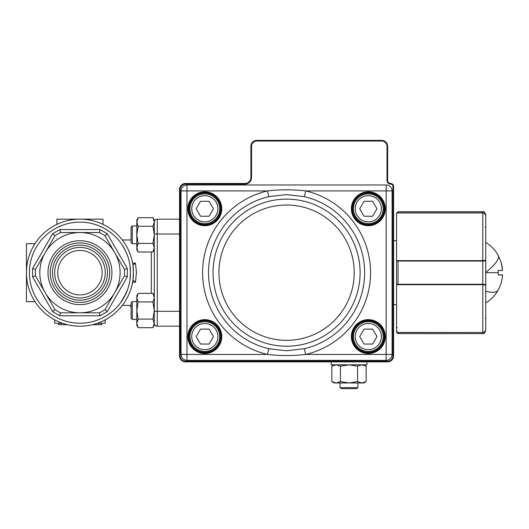 <?xml version="1.0" encoding="UTF-8"?>
<svg xmlns="http://www.w3.org/2000/svg" width="529" height="529" viewBox="0 0 529 529"><rect width="100%" height="100%" fill="white"/><g stroke="black" fill="none" stroke-linecap="round" stroke-linejoin="round"><path stroke-width="0.79" d="M396.558 304.631L393.589 304.631M396.558 240.715L393.589 240.715M392.954 186.466L393.589 186.466L393.589 355.911A5.945 5.945 0 0 1 387.645 361.856L185.494 361.856A5.945 5.945 0 0 1 179.549 355.911L179.549 189.435A5.945 5.945 0 0 1 185.494 183.49L244.947 183.49A5.945 5.945 0 0 0 250.898 177.546L250.898 146.335A5.945 5.945 0 0 1 256.843 140.383L381.7 140.383A5.945 5.945 0 0 1 387.645 146.335L387.645 180.521A2.976 2.976 0 0 0 390.614 183.49A2.976 2.976 0 0 1 393.589 186.466A2.976 2.976 0 0 0 390.614 183.49A2.976 2.976 0 0 1 387.645 180.521L387.01 180.521L387.01 146.335A5.31 5.31 0 0 0 381.7 141.018L256.843 141.018A5.31 5.31 0 0 0 251.533 146.335L251.533 177.546A6.579 6.579 0 0 1 244.947 184.125L185.494 184.125A5.31 5.31 0 0 0 180.184 189.435L180.184 355.911A5.31 5.31 0 0 0 185.494 361.221L387.645 361.221A5.31 5.31 0 0 0 392.954 355.911L392.954 186.466A2.341 2.341 0 0 0 390.614 184.125A3.61 3.61 0 0 1 387.01 180.521M366.835 361.856L366.835 364.831L331.161 364.831L331.161 361.856M485.748 258.344L485.748 286.645M485.748 317.565L485.748 302.998A35.602 35.602 0 0 0 498.232 289.925M485.748 254.839L485.748 227.787M485.523 214.767L483.929 213.094L482.772 212.936C484.617 213.154 485.609 214.199 485.748 216.057L485.748 260.228L482.772 260.638L482.772 212.936L396.558 212.936L396.558 260.638L482.772 260.638L482.772 261.055L396.558 261.048L396.558 260.638M396.558 284.774L396.558 284.304L398.046 284.291L482.772 284.291L482.772 284.714L485.748 285.124L485.748 329.289C485.609 331.147 484.617 332.192 482.772 332.417L482.772 284.714L396.558 284.714L396.558 332.417L482.772 332.496C484.604 332.291 485.589 331.266 485.748 329.422L485.748 318.16L485.748 329.422C485.596 331.266 484.604 332.291 482.772 332.496L398.046 332.496L398.046 333.62L482.772 333.62L482.772 332.496M396.558 213.22L398.046 211.732L482.772 211.732C483.665 211.111 484.657 212.103 485.748 214.708L485.748 215.925L485.748 214.708M485.748 215.925L485.748 227.192L485.741 215.918C485.589 214.08 484.604 213.055 482.772 212.85L482.772 211.732M396.73 284.714A0.595 0.589 180 0 1 396.558 284.304L396.558 261.048A0.595 0.589 0 0 1 396.73 260.638M485.523 260.387A0.595 0.589 0 0 1 485.748 260.843L485.748 285.971L485.748 259.382L485.748 260.843L482.772 261.055L482.772 284.291L485.748 284.503A0.595 0.589 180 0 1 485.523 284.966M396.558 332.133L398.046 333.62M396.558 330.982L397.153 331.061M498.232 289.78L498.232 289.78C500.765 285.138 502.2 280.178 502.55 274.901L498.232 274.901L498.232 272.673L485.748 272.673L485.748 284.503M485.748 285.984L485.748 302.998M485.748 251.163L485.748 247.44M485.748 272.673L485.748 272.389A35.602 10.051 -29.5 0 0 498.344 255.778L498.232 255.567M498.232 274.901L502.543 275.04M485.748 282.532L485.748 281.388M485.748 259.369L485.748 257.173M498.232 270.445L498.232 272.673L498.232 270.445L502.55 270.445L501.214 262.768L498.344 255.778L501.155 262.576M501.267 262.973L502.061 266.385M502.094 266.57L502.55 270.445M357.578 366.161L357.578 381.64L361.869 382.963L366.161 381.64L366.161 366.161L361.869 364.831L357.578 366.161L348.995 364.831L340.418 366.161L340.418 381.64L348.995 382.963L357.578 381.64M363.859 382.963L366.161 381.64L363.859 382.963L336.127 382.963L331.835 381.64L336.127 382.963L340.418 381.64M334.136 364.831L331.835 366.161L336.127 364.831L331.835 366.161L331.835 381.64L334.136 382.963L336.127 382.963M336.127 364.831L340.418 366.161M368.323 193.898A14.865 14.865 0 0 1 383.181 208.763A14.865 14.865 0 0 1 368.323 223.622A14.865 14.865 0 0 1 353.458 208.763A14.865 14.865 0 0 1 368.323 193.898A14.865 14.865 0 0 0 353.458 208.763A14.865 14.865 0 0 0 368.323 223.622M376.939 208.763L372.628 216.222L364.012 216.222L359.707 208.763L364.012 201.298L372.628 201.298L376.939 208.763M356.268 388.617L341.727 388.617L340.081 387.664L357.915 387.664L356.268 388.617M204.816 193.898A14.865 14.865 0 0 0 189.951 208.763A14.865 14.865 0 0 0 204.816 223.622A14.865 14.865 0 0 0 219.68 208.763A14.865 14.865 0 0 0 204.816 193.898A14.865 14.865 0 0 1 219.68 208.763A14.865 14.865 0 0 1 204.816 223.622M196.199 208.763L200.511 216.222L209.127 216.222L213.432 208.763L209.127 201.298L200.511 201.298L196.199 208.763M368.323 351.454A14.865 14.865 0 0 0 383.181 336.589A14.865 14.865 0 0 0 368.323 321.725A14.865 14.865 0 0 0 353.458 336.589A14.865 14.865 0 0 0 368.323 351.454A14.865 14.865 0 0 1 353.458 336.589A14.865 14.865 0 0 1 368.323 321.725M376.939 336.589L372.628 329.131L364.012 329.131L359.707 336.589L364.012 344.055L372.628 344.055L376.939 336.589M204.816 351.454A14.865 14.865 0 0 1 189.951 336.589A14.865 14.865 0 0 1 204.816 321.725A14.865 14.865 0 0 1 219.68 336.589A14.865 14.865 0 0 1 204.816 351.454A14.865 14.865 0 0 0 219.68 336.589A14.865 14.865 0 0 0 204.816 321.725M196.199 336.589L200.511 329.131L209.127 329.131L213.432 336.589L209.127 344.055L200.511 344.055L196.199 336.589M204.816 192.411A16.353 16.353 0 0 1 221.168 208.763A16.353 16.353 0 0 1 204.816 225.109A16.353 16.353 0 0 1 188.469 208.763A16.353 16.353 0 0 1 204.816 192.411A16.353 16.353 0 0 0 188.469 208.763A16.353 16.353 0 0 0 204.816 225.109M204.816 320.237A16.353 16.353 0 0 1 221.168 336.589A16.353 16.353 0 0 1 204.816 352.942A16.353 16.353 0 0 1 188.469 336.589A16.353 16.353 0 0 1 204.816 320.237A16.353 16.353 0 0 0 188.469 336.589A16.353 16.353 0 0 0 204.816 352.942M368.323 320.237A16.353 16.353 0 0 1 384.669 336.589A16.353 16.353 0 0 1 368.323 352.942A16.353 16.353 0 0 1 351.97 336.589A16.353 16.353 0 0 1 368.323 320.237A16.353 16.353 0 0 0 351.97 336.589A16.353 16.353 0 0 0 368.323 352.942M368.323 192.411A16.353 16.353 0 0 1 384.669 208.763A16.353 16.353 0 0 1 368.323 225.109A16.353 16.353 0 0 1 351.97 208.763A16.353 16.353 0 0 1 368.323 192.411A16.353 16.353 0 0 0 351.97 208.763A16.353 16.353 0 0 0 368.323 225.109M304.36 196.656A78.074 78.074 0 0 1 304.36 348.69L286.566 350.773L268.778 348.69A78.074 78.074 0 0 1 268.778 196.656L286.566 194.573L304.36 196.656L305.702 190.923C292.934 189.435 280.178 189.435 267.436 190.923L268.778 196.656M386.157 184.978L186.982 184.978A5.945 5.945 0 0 0 181.037 190.923L181.037 354.43A5.945 5.945 0 0 0 186.982 360.375L386.157 360.375A5.945 5.945 0 0 0 392.101 354.43L392.101 190.923A5.945 5.945 0 0 0 386.157 184.978L386.157 354.43L305.702 354.43A83.959 83.959 0 0 0 305.702 190.923L392.101 190.923A5.945 5.945 0 0 0 386.157 184.978M268.778 348.69L267.436 354.43L186.982 354.43L186.982 190.923L267.436 190.923A83.959 83.959 0 0 0 267.436 354.43C280.205 355.918 292.96 355.918 305.702 354.43L304.36 348.69M136.819 301.596L132.283 301.596L132.283 319.43L136.819 319.43M132.283 319.43L131.093 318.24L131.093 302.786L132.283 301.596M136.819 243.757L132.283 243.757L132.283 225.923L136.819 225.923M132.283 225.923L131.093 227.106L131.093 242.566L132.283 243.757M138.148 252.002L136.819 249.701L136.819 234.836L138.148 243.419L136.819 247.711L138.148 252.002L152.954 252.002L154.283 247.711L154.283 249.701L152.954 252.002M138.148 226.253L136.819 234.836L136.819 219.971L138.148 217.677L136.819 221.968L138.148 226.253L152.954 226.253L154.283 221.968L154.283 219.971L152.954 217.677L154.283 221.968L154.283 247.711L152.954 243.419L154.283 234.836L152.954 226.253M152.954 243.419L138.148 243.419M152.954 217.677L138.148 217.677M138.148 293.35L136.819 295.651L136.819 310.51L138.148 301.933L136.819 297.642L138.148 293.35L152.954 293.35L154.283 297.642L154.283 295.651L152.954 293.35M138.148 319.093L136.819 323.384L136.819 325.375L138.148 327.676L136.819 323.384L136.819 310.51L138.148 319.093L152.954 319.093L154.283 323.384L154.283 297.642L152.954 301.933L154.283 310.51L152.954 319.093M154.283 323.384L154.283 325.375L152.954 327.676L154.283 323.384M152.954 301.933L138.148 301.933M138.148 327.676L152.954 327.676M101.832 323.212L101.832 324.7L98.573 324.7L98.573 323.212M98.573 324.713L92.423 324.713M67.494 324.713L61.351 324.713L61.351 323.212M179.549 219.165L157.252 219.165A2.976 2.976 0 0 0 155.149 220.038A2.976 2.976 0 0 1 157.252 219.165L157.252 234.03L179.549 234.03M154.283 234.03L154.283 311.323L157.252 311.323L157.252 234.03L154.283 234.03M135.477 263.138L132.951 265.241L133.473 272.673L132.951 280.106L135.477 282.215L136.442 272.673L135.477 263.138L132.448 263.131M154.283 301.596L154.283 243.757M129.889 280.502L130.498 272.686M125.869 293.813L120.381 303.011M120.638 302.661L124.315 296.895L127.787 288.999M34.98 301.662L26.45 301.662L26.45 272.673A53.508 53.508 0 0 0 79.958 326.188A53.508 53.508 0 0 0 133.473 272.673A53.508 53.508 0 0 0 79.958 219.165A53.508 53.508 0 0 0 26.45 272.673A53.508 53.508 0 0 0 79.958 326.188A53.508 53.508 0 0 0 133.473 272.673M60.524 312.811L59.85 315.78L100.067 315.78L99.399 312.811L60.524 312.811A44.595 44.595 0 0 1 54.923 309.577L35.483 275.907L32.573 276.812L52.682 311.641L54.923 309.577L35.483 275.907A44.595 44.595 0 0 1 35.483 269.44L54.923 235.775L52.682 233.706L32.573 268.534L35.483 269.44M124.434 269.44L127.344 268.534L107.235 233.706L105 235.775L124.434 269.44A44.595 44.595 0 0 1 124.434 275.907L105 309.577L107.235 311.641L127.344 276.812L124.434 275.907L105 309.577A44.595 44.595 0 0 1 99.399 312.811M99.399 232.542L100.067 229.573L59.85 229.573L60.524 232.542L79.958 232.542A40.131 40.131 0 0 0 45.203 292.742A40.131 40.131 0 0 0 114.714 292.742A40.131 40.131 0 0 0 79.958 232.542L99.399 232.542A44.595 44.595 0 0 1 105 235.775M79.958 242.95A29.73 29.73 0 0 1 109.688 272.673A29.73 29.73 0 0 1 79.958 302.403A29.73 29.73 0 0 1 50.235 272.673A29.73 29.73 0 0 1 79.958 242.95M79.958 240.715A31.958 31.958 0 0 1 111.917 272.673A31.958 31.958 0 0 1 79.958 304.631A31.958 31.958 0 0 1 48 272.673A31.958 31.958 0 0 1 79.958 240.715M57.74 272.673A22.225 22.225 0 0 0 79.958 294.898A22.225 22.225 0 0 0 102.183 272.673A22.225 22.225 0 0 0 79.958 250.455A22.225 22.225 0 0 0 57.74 272.673M54.692 272.673A25.266 25.266 0 0 1 79.958 247.407A25.266 25.266 0 0 1 105.231 272.673A25.266 25.266 0 0 1 79.958 297.946A25.266 25.266 0 0 1 54.692 272.673M79.958 245.178A27.501 27.501 0 0 0 52.464 272.673A27.501 27.501 0 0 0 79.958 300.174A27.501 27.501 0 0 0 107.46 272.673A27.501 27.501 0 0 0 79.958 245.178M54.923 235.775A44.595 44.595 0 0 1 60.524 232.542M179.549 311.323L157.252 311.323L157.252 326.188A2.976 2.976 0 0 1 155.149 325.315A2.976 2.976 0 0 0 157.252 326.188L179.549 326.188M131.093 306.615L130.498 306.84L131.093 306.84M130.498 306.84L130.498 305.352L131.093 305.114M130.498 305.855L130.498 305.378L122.318 305.378M61.351 324.7L58.54 324.7L58.54 323.212M58.719 324.7L58.719 323.212M101.793 324.7L101.793 323.212M97.548 323.212L105.231 323.212L105.231 319.84M54.692 319.84L54.692 323.212L62.376 323.212M26.45 272.673L26.45 243.69L34.98 243.69M56.92 224.382L56.92 219.165L102.996 219.165L102.996 224.382M122.146 244.854L125.876 251.559L127.562 255.699M130.498 272.673L129.896 264.89M154.283 222.14A2.976 2.976 0 0 1 155.149 220.038A2.976 2.976 0 0 0 154.283 222.14M155.149 325.315A2.976 2.976 0 0 1 154.283 323.212A2.976 2.976 0 0 0 155.149 325.315M381.7 141.018L381.7 140.383A5.945 5.945 0 0 1 387.645 146.335L387.01 146.335M392.954 355.911L393.589 355.911A5.945 5.945 0 0 1 387.645 361.856L387.645 361.221M185.494 361.221L185.494 361.856A5.945 5.945 0 0 1 179.549 355.911L180.184 355.911M180.184 189.435L179.549 189.435A5.945 5.945 0 0 1 185.494 183.49L185.494 184.125M244.947 184.125L244.947 183.49A5.945 5.945 0 0 0 250.898 177.546L251.533 177.546M251.533 146.335L250.898 146.335A5.945 5.945 0 0 1 256.843 140.383L256.843 141.018M390.614 184.125L390.614 183.49M398.046 211.732L398.046 212.85L482.772 212.85M485.748 227.192L485.153 227.113M398.046 260.638L398.046 284.714M396.558 327.372L397.153 327.451M485.153 318.233L485.748 318.16M485.748 291.3A35.602 10.051 29.5 0 0 498.087 290.183M498.232 255.461A35.602 10.051 -29.5 0 0 498.087 255.17A35.602 35.602 0 0 0 485.748 242.355M368.323 221.843A13.08 13.08 0 0 0 381.402 208.763A13.08 13.08 0 0 0 368.323 195.677A13.08 13.08 0 0 0 355.237 208.763A13.08 13.08 0 0 0 368.323 221.843M204.816 221.843A13.08 13.08 0 0 1 191.736 208.763A13.08 13.08 0 0 1 204.816 195.677A13.08 13.08 0 0 1 217.895 208.763A13.08 13.08 0 0 1 204.816 221.843M368.323 323.51A13.08 13.08 0 0 1 381.402 336.589A13.08 13.08 0 0 1 368.323 349.669A13.08 13.08 0 0 1 355.237 336.589A13.08 13.08 0 0 1 368.323 323.51M204.816 323.51A13.08 13.08 0 0 0 191.736 336.589A13.08 13.08 0 0 0 204.816 349.669A13.08 13.08 0 0 0 217.895 336.589A13.08 13.08 0 0 0 204.816 323.51M368.323 224.514A15.758 15.758 0 0 1 352.565 208.763A15.758 15.758 0 0 1 368.323 193.006A15.758 15.758 0 0 1 384.074 208.763A15.758 15.758 0 0 1 368.323 224.514M204.816 352.347A15.758 15.758 0 0 1 189.058 336.589A15.758 15.758 0 0 1 204.816 320.832A15.758 15.758 0 0 1 220.573 336.589A15.758 15.758 0 0 1 204.816 352.347M204.816 224.514A15.758 15.758 0 0 1 189.058 208.763A15.758 15.758 0 0 1 204.816 193.006A15.758 15.758 0 0 1 220.573 208.763A15.758 15.758 0 0 1 204.816 224.514M204.816 225.704A16.948 16.948 0 0 0 221.763 208.763A16.948 16.948 0 0 0 204.816 191.815A16.948 16.948 0 0 0 187.874 208.763A16.948 16.948 0 0 0 204.816 225.704M204.816 353.537A16.948 16.948 0 0 0 221.763 336.589A16.948 16.948 0 0 0 204.816 319.648A16.948 16.948 0 0 0 187.874 336.589A16.948 16.948 0 0 0 204.816 353.537M368.323 352.347A15.758 15.758 0 0 1 352.565 336.589A15.758 15.758 0 0 1 368.323 320.832A15.758 15.758 0 0 1 384.074 336.589A15.758 15.758 0 0 1 368.323 352.347M368.323 353.537A16.948 16.948 0 0 0 385.264 336.589A16.948 16.948 0 0 0 368.323 319.648A16.948 16.948 0 0 0 351.375 336.589A16.948 16.948 0 0 0 368.323 353.537M368.323 225.704A16.948 16.948 0 0 0 385.264 208.763A16.948 16.948 0 0 0 368.323 191.815A16.948 16.948 0 0 0 351.375 208.763A16.948 16.948 0 0 0 368.323 225.704M286.566 199.135A73.544 73.544 0 0 1 360.11 272.673A73.544 73.544 0 0 1 286.566 346.217A73.544 73.544 0 0 1 213.028 272.673A73.544 73.544 0 0 1 286.566 199.135M286.566 205.021A67.652 67.652 0 0 1 354.218 272.673A67.652 67.652 0 0 1 286.566 340.326A67.652 67.652 0 0 1 218.92 272.673A67.652 67.652 0 0 1 286.566 205.021M181.037 354.43A5.945 5.945 0 0 0 186.982 360.375L186.982 354.43L181.037 354.43M186.982 184.978A5.945 5.945 0 0 0 181.037 190.923L186.982 190.923L186.982 184.978M386.157 360.375A5.945 5.945 0 0 0 392.101 354.43L386.157 354.43L386.157 360.375M151.307 252.002L151.307 293.35M79.958 222.14A50.539 50.539 0 0 1 130.498 272.673A50.539 50.539 0 0 1 79.958 323.212A50.539 50.539 0 0 1 29.426 272.673A50.539 50.539 0 0 1 79.958 222.14M100.067 315.78L107.235 311.641M52.682 311.641L59.85 315.78M127.344 276.812L127.344 268.534M32.573 268.534L32.573 276.812M107.235 233.706L100.067 229.573M59.85 229.573L52.682 233.706M132.448 282.208L135.477 282.215M482.772 333.62C483.665 334.235 484.657 333.244 485.748 330.645M363.859 364.831L366.161 366.161M357.915 382.963L357.915 387.664M340.081 382.963L340.081 387.664M122.318 239.974L131.093 239.974M133.407 270.14L133.44 270.967"/></g></svg>
